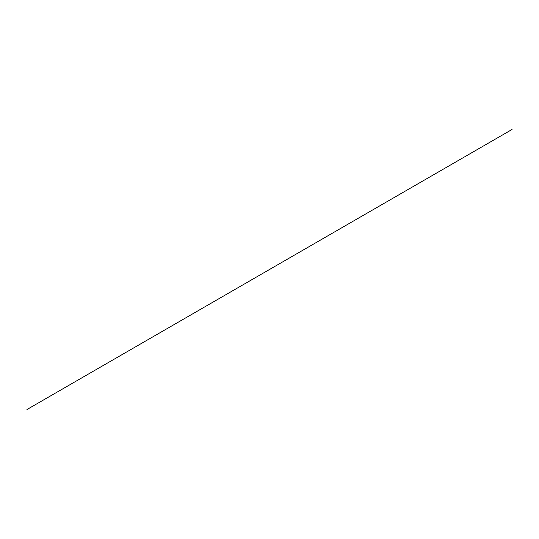 <?xml version="1.0" encoding="UTF-8"?>
<svg xmlns="http://www.w3.org/2000/svg" width="539" height="539" viewBox="0 0 539 539"><rect width="100%" height="100%" fill="white"/><g stroke="black" fill="none" stroke-linecap="round" stroke-linejoin="round"><path stroke-width="0.81" d="M26.95 409.532L512.05 129.468"/></g></svg>
